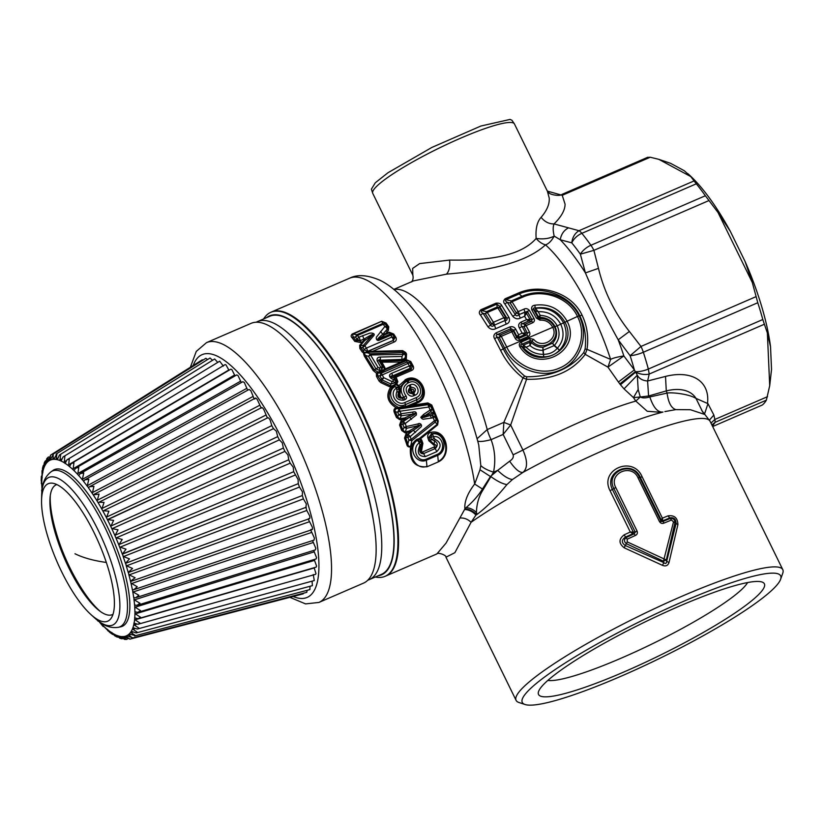 <?xml version="1.0" encoding="UTF-8"?>
<svg xmlns="http://www.w3.org/2000/svg" width="824" height="824" viewBox="0 0 824 824"><rect width="100%" height="100%" fill="white"/><g stroke="black" fill="none" stroke-linecap="round" stroke-linejoin="round"><path stroke-width="1.24" d="M535.044 310.689L533.561 309.556C532.953 308.238 533.53 307.743 535.281 308.083L538.185 311.699L535.044 310.689L538.391 316.776L539.741 317.467L538.566 316.684L540.235 315.417L539.771 317.364C546.673 317.508 551.75 320.567 555.016 326.562L557.209 325.83C553.553 319.187 547.898 315.716 540.235 315.417L538.185 311.699C548.238 311.297 555.778 315.489 560.784 324.285C564.656 333.226 563.513 341.188 557.385 348.192L556.972 348.624C553.604 352.373 549.237 354.269 543.84 354.31L543.212 354.32C536.62 354.372 530.914 352.002 526.093 347.213L523.044 347.172L521.52 346.255L520.078 347.151C538.329 375.002 583.001 350.046 566.964 321C559.681 308.629 548.959 303.376 534.807 305.22L535.281 308.083C548.217 306.126 558.085 310.792 564.883 322.06C579.612 348.892 538.402 371.902 521.52 346.255C520.438 345.04 520.593 344.36 521.983 344.216L530.347 340.6L531.954 340.971L531.387 342.65L529.822 342.341L529.935 345.544L531.387 342.65C534.663 345.781 538.515 347.337 542.923 347.316L543.758 356.802C535.497 356.792 528.596 353.578 523.044 347.172L523.477 345.081L523.065 347.172M534.704 310.401L535.59 308.289C548.042 307.105 557.364 311.966 563.564 322.864L557.209 325.83C560.371 333.123 559.444 339.622 554.428 345.328L559.506 350.169L554.078 345.678L552.708 343.083L543.181 347.295M552.523 343.248L554.078 345.678L542.861 350.334L543.758 356.802M542.923 347.316L542.861 350.334C538.021 350.396 533.705 348.799 529.935 345.544L526.093 347.213L523.477 345.081L529.822 342.351L531.377 342.66M538.566 316.684L538.103 317.704L539.473 318.62C546.013 318.157 550.957 320.824 554.294 326.644L555.016 326.562C557.694 332.721 556.921 338.231 552.708 343.083M539.741 317.467L539.967 320.165C545.601 319.846 549.835 322.194 552.646 327.19C559.105 338.757 542.171 349.633 533.664 339.364L531.954 340.971C541.965 352.971 561.844 340.23 554.294 326.644L506.75 347.048C515.639 366.35 540.513 376.599 559.156 368.194C578.541 360.685 587.471 335.615 577.47 316.457L563.564 322.864C567.942 332.937 566.675 341.939 559.784 349.87M534.807 305.22C532.129 305.601 531.14 307.177 531.83 309.927L533.561 309.556L538.103 317.704L536.403 318.136L539.967 320.165M559.506 350.169C555.531 354.444 550.422 356.658 544.19 356.802M531.83 309.927L536.403 318.136M529.822 342.341L530.347 340.6L529.636 338.448L533.664 339.364M520.078 347.151C518.729 344.947 519.12 343.248 521.273 342.063A2.781 0.855 66.6 0 1 521.983 344.216L523.477 345.081M522.663 297.155L512.034 301.749L518.203 311.616A2.781 0.855 66.6 0 1 519.233 314.346L516.288 312.852L515.33 314.665L507.275 302.305L510.211 303.016L511.344 300.914L521.963 296.321A2.781 0.855 66.6 0 1 522.663 297.155C541.646 288.534 568.282 296.63 577.47 316.457L579.118 315.901C589.634 336.079 580.137 362.364 559.795 370.233C540.235 379.061 514.032 368.421 504.669 348.109L506.75 347.048L501.28 336.336L499.251 337.49L504.669 348.109L500.57 350.334C505.833 361.067 513.301 370.264 522.993 377.928L526.557 379.267C552.688 379.936 572.237 371.624 585.215 354.341L607.947 367.133L610.625 359.408L587.028 349.355L585.215 354.341L583.814 352.466C570.96 368.627 551.905 376.733 526.639 376.784L526.557 379.267L510.674 425.029L503.855 422.372L522.993 377.928L524.62 376.043C515.484 368.318 508.387 359.274 503.351 348.913L497.284 337.171L494.596 338.716L500.57 350.334M518.347 293.056A3.708 1.133 66.6 0 0 519.141 293.962C540.503 284.558 570.084 294.487 579.828 315.829L579.118 315.901C569.394 295.116 541.492 287.401 521.963 296.321L519.141 293.962L505.946 299.678C505.071 300.451 505.514 301.327 507.275 302.305L504.885 304.015L512.765 316.313L515.33 314.665C516.184 316.179 517.441 316.159 519.089 314.603L529.451 310.483C527.721 308.598 525.877 308.155 523.94 309.144L518.203 311.616A2.781 1.02 -30.9 0 0 516.288 312.852L510.211 303.016L512.034 301.749A2.781 0.855 66.6 0 0 511.344 300.914L505.946 299.678L505.153 298.762L518.347 293.056C540.431 283.25 571.578 292.572 582.032 315.098C587.1 325.562 588.769 336.985 587.028 349.355L585.091 349.026L583.814 352.466M529.451 310.483L533.921 318.414C534.92 320.176 534.529 321.607 532.768 322.72L526.093 325.604L529.451 332.062C530.337 334.029 529.853 335.533 527.988 336.542L519.759 340.106C517.74 340.765 516.195 340.147 515.134 338.252L511.797 331.794L501.28 336.336A2.781 0.855 66.6 0 0 500.261 334.956L499.251 337.49L497.284 337.171C495.78 335.976 495.832 335.09 497.418 334.513A3.708 1.133 66.6 0 1 496.161 332.834L509.716 326.974L510.973 328.642L510.777 330.403A2.781 0.855 66.6 0 1 511.797 331.794A2.781 0.67 152.1 0 1 513.486 331.33L510.777 330.403L500.261 334.956L497.418 334.513L510.973 328.642L513.61 330.105L513.486 331.33L516.803 337.737L515.134 338.252M512.765 316.313C515.185 318.867 517.719 319.454 520.366 318.095L524.63 316.251L524.96 311.863L523.94 309.144M524.703 312.893L526.587 313.511L529.904 319.269L529.214 320.917L529.42 319.382L526.587 319.671L528.915 320.886L522.241 323.77A3.708 1.133 66.6 0 1 520.974 322.102L526.587 319.671L524.63 316.251L527.504 311.699L531.913 319.588L531.748 321.329L525.073 324.213L522.241 323.77C520.644 324.357 520.593 325.243 522.097 326.428L525.516 332.906L527.391 333.164L524.074 326.757L526.093 325.604A2.781 0.855 66.6 0 0 525.073 324.213L524.074 326.757L522.097 326.428L519.408 327.983L522.159 333.184L518.595 334.719L518.832 337.212L517.05 336.532L518.595 334.719L515.875 329.507L513.61 330.105L516.988 336.604L516.803 337.737L518.636 338.499L519.759 340.106M529.451 332.062L527.391 333.164L526.855 334.935A2.781 0.855 66.6 0 1 527.988 336.542M529.214 320.917L531.748 321.329A2.781 0.855 66.6 0 1 532.768 322.72M529.42 319.382L531.913 319.588L533.921 318.414M520.366 318.095A3.708 1.133 66.6 0 1 519.089 314.603L524.826 312.121L526.773 313.079M524.62 376.043L526.639 376.784M582.032 315.098L579.828 315.829C584.741 325.913 586.492 336.985 585.091 349.026M517.05 336.532L518.821 337.274L518.636 338.499L526.855 334.935L524.764 334.647L525.516 332.906L524.867 334.657M504.885 304.015C503.207 302.336 503.289 300.585 505.153 298.762M623.84 355.937L607.947 367.133L618.402 381.996L634.387 369.914L637.302 375.147L638.178 389.546L640.279 396.983L648.581 396.004L666.286 390.916A45.711 27.254 -37.2 0 1 696.002 398.394L707.96 403.657L704.489 414.142M547.332 191.096L562.236 195.309L565.079 204.177C565.037 210.12 561.371 216.702 554.068 223.922C552.852 226.744 552.894 230.802 554.202 236.107C551.544 240.907 548.64 243.822 545.498 244.852C522.581 266.028 477.312 271.477 446.474 274.155C449.173 271.158 450.213 266.471 449.595 260.085C477.92 260.435 518.368 259.066 536.146 238.435C543.109 239.444 549.134 238.672 554.202 236.107L560.248 239.753L571.763 242.843A129.935 39.758 -113.4 0 1 580.364 254.173L593.898 250.342A13.926 4.264 66.6 0 0 590.921 245.264A13.926 7.581 144.6 0 0 580.364 254.173L585.421 272.919L598.471 268.356C604.044 291.438 614.344 312.481 629.381 331.464L618.196 339.807A122.972 37.626 66.6 0 1 623.85 355.937C617.166 356.998 612.757 358.162 610.625 359.408A116.009 35.504 66.6 0 0 545.498 244.852A13.926 8.611 48.9 0 1 536.146 238.435C535.456 228.763 537.104 221.728 541.1 217.33C544.736 221.831 549.062 224.025 554.068 223.922L578.994 230.71A13.926 4.264 66.6 0 1 581.857 233.326A13.926 8.982 140.8 0 0 571.763 242.843C572.464 237.291 574.874 233.254 578.994 230.71L694.096 180.919L690.739 176.563L658.809 159.331L650.239 157.23L647.489 157.446M623.85 355.937L634.387 369.914A129.935 39.758 -113.4 0 0 630.113 355.711L640.979 346.441A13.926 4.264 66.6 0 1 643.338 352.25A13.926 3.945 162.1 0 1 630.113 355.711L618.196 339.807C605.794 317.467 594.876 295.167 585.421 272.919A122.972 37.626 66.6 0 0 560.248 239.753C561.154 234.418 563.729 230.555 567.952 228.166M618.402 381.996L619.803 383.891L635.345 371.676A13.926 5.634 164.8 0 0 648.344 369.049L649.219 374.055A13.926 8.971 -165.9 0 1 635.685 372.108L620.462 384.757L624.026 388.877L637.302 375.147C639.166 378.649 642.607 380.595 647.602 380.997L648.581 396.004M619.803 383.891L620.462 384.757M624.026 388.877L633.45 397.601L638.178 389.546M752.281 282.436L745.071 261.466A125.3 38.337 -113.4 0 1 770.522 346.719L767.36 332.978L762.797 319.527A136.897 41.89 -113.4 0 0 757.781 302.727L752.281 282.436L718.013 212.489L705.375 195.752A136.897 41.89 -113.4 0 0 696.311 183.814L694.096 180.919M770.522 346.719L771.532 369.42L769.709 385.694L766.382 400.145A136.897 41.89 66.6 0 1 762.334 405.006L712.667 426.544L762.334 405.006M627.219 541.883L626.425 543.686C623.923 541.687 623.85 539.627 626.209 537.505L634.284 533.808L635.325 535.487C637.21 534.642 637.797 533.19 637.106 531.12L635.232 532.098L613.88 488.508C604.816 471.884 632.286 460.008 639.506 477.426L638.054 477.889L659.406 521.479C660.621 523.322 662.115 523.868 663.897 523.127L671.478 520.037L673.517 521.86L663.454 561.196L666.328 559.959L627.219 541.883L627.188 539.195L635.325 535.487M633.44 531.954L632.935 533.694L634.284 533.808L635.232 532.098L630.298 532.026L624.211 534.807L625.509 537.063C621.409 539.823 621.317 542.635 625.231 545.498L626.425 543.686L663.454 561.196L663.804 562.596L625.231 545.498L624.273 547.847L662.486 565.346L663.804 562.596C665.462 564.069 666.42 563.657 666.668 561.35L666.328 559.959L674.949 522.694L673.517 521.86M659.406 521.479L662.661 521.53L670.211 518.471L669.727 517.936L662.856 520.758L661.116 519.985L660.858 521.015L639.506 477.426L640.31 477.333C632.43 458.865 603.302 471.462 612.386 489.415L615.755 487.54C608.122 473.192 631.75 462.975 638.054 477.889M661.116 519.985L662.764 520.531L663.897 523.127M690.739 176.563L684.311 170.743L676.37 166.438L670.551 163.317L658.809 159.331M745.071 261.466L730.311 231.328L718.013 212.489M730.311 231.328A125.3 38.337 -113.4 0 0 689.019 174.688L687.855 173.648M412.196 391.802L411.052 388.979C413.957 389.196 414.554 390.442 412.855 392.718L412.196 391.802L411.269 392.203L410.465 390.514L410.877 387.187C415.708 387.61 416.656 389.649 413.7 393.306L411.918 393.13C408.992 392.852 408.385 391.606 410.115 389.392L409.94 387.599L410.877 387.187A2.781 0.855 66.6 0 0 410.146 384.87C416.45 381.759 421.641 392.739 415.049 395.232A2.781 0.855 66.6 0 0 413.7 393.306L412.773 393.718C408.055 393.367 407.108 391.328 409.94 387.599A2.781 0.855 66.6 0 0 409.209 385.272L410.146 384.87M497.851 307.939L503.886 317.745L493.411 322.277L487.303 312.502L497.851 307.939L499.643 307.682L505.658 317.415L506.76 318.105C507.46 319.712 506.842 320.526 504.916 320.557L505.658 317.415L503.886 317.745A2.781 0.855 -113.4 0 1 504.916 320.557L506.204 324.141C509.129 323.08 510.108 320.917 509.129 317.673L501.919 305.869C501.054 303.747 499.087 302.851 496.027 303.17L496.882 304.138L497.119 307.074A2.781 0.855 66.6 0 1 497.851 307.939M509.129 317.673L506.76 318.105L499.519 306.188L499.643 307.682L497.119 307.074L486.572 311.637A2.781 0.855 66.6 0 1 487.303 312.502A2.781 1.277 -33.2 0 0 485.418 313.831L486.572 311.637L481.803 310.669A3.708 1.133 66.6 0 1 480.948 309.7L496.027 303.17M501.919 305.869L499.519 306.188L496.882 304.138L481.803 310.669C480.845 311.451 481.247 312.337 483.019 313.326L485.418 313.831L491.423 323.575L494.441 325.078L495.729 328.673L506.204 324.141M747.615 582.547A113.691 16.521 -26.1 0 1 721.567 604.888A113.691 16.521 -26.1 0 1 622.676 657.511A113.691 16.521 -26.1 0 1 547.816 680.428M633.45 397.601L635.809 401.072L640.279 396.983L633.45 397.601M650.239 157.23L562.236 195.309L562.009 194.423M514.444 123.95L511.941 120.294L510.087 119.408L480.876 126.031L431.889 147.424L387.97 172.741L375.322 182.753L371.397 189.149L372.747 193.362A78.888 11.464 153.9 0 1 432.013 151.626A78.888 11.464 153.9 0 1 512.291 122.642A78.888 11.464 153.9 0 1 514.444 123.95L547.394 191.22L549.217 198.007C549.67 204.064 546.971 210.501 541.1 217.33M764.322 324.254L649.219 374.055L647.602 380.997L665.504 376.424L666.286 390.916A60.327 28.037 -111.7 0 1 667.09 393.089C671.066 392.203 688.267 393.707 696.002 398.394L702.656 411.918M627.188 539.195L625.509 537.063L632.935 533.694L630.298 532.026L610.028 490.651C599.027 469.67 633.007 454.972 642.112 476.777L640.31 477.333L661.136 519.841L662.383 518.152L668.017 515.855L669.727 517.936C673.847 517.142 675.968 518.996 676.092 523.498L674.949 522.694C674.897 519.625 673.321 518.224 670.211 518.471L671.478 520.037M518.821 337.274L524.764 334.647L522.159 333.184L525.331 332.947M480.948 309.7C478.96 311.554 478.816 313.367 480.526 315.128L483.019 313.326L490.63 325.089L493.411 322.277A2.781 0.855 -113.4 0 1 494.452 325.089L504.916 320.546M480.526 315.128L487.973 326.819L490.63 325.089C491.506 326.613 492.773 326.613 494.441 325.089M513.136 454.817C513.836 457.104 512.672 459.236 509.634 461.203C515.134 469.113 519.573 472.852 522.952 472.399C527.721 468.259 527.71 460.812 522.931 450.048L513.136 454.817L503.145 434.423L503.855 422.372L487.242 429.562L477.075 438.728M477.673 440.902A18.561 3.481 161.9 0 0 491.083 439.645L503.145 434.423L510.674 425.029L522.931 450.048A116.009 16.861 -26.1 0 1 635.809 401.072L647.221 411.258L661.662 412.391M568.117 665.184A125.763 18.272 153.9 0 0 538.577 691.46A125.763 18.272 153.9 0 0 606.351 679.285A125.763 18.272 153.9 0 0 734.812 613.107A125.763 18.272 153.9 0 0 761.994 582.012A125.763 18.272 153.9 0 0 680.84 605.527A125.763 18.272 153.9 0 0 568.117 665.184M497.686 470.38L491.506 475.572L493.535 472.173L497.686 470.38C503.557 476.045 508.49 479.084 512.476 479.506L522.952 472.399A134.065 19.477 -26.1 0 1 655.399 414.132L662.99 412.052C657.737 412.577 653.35 407.54 649.827 396.941C645.625 398.167 642.483 398.198 640.403 397.034M649.827 396.941L667.09 393.089C668.377 402.699 671.313 408.21 675.876 409.61L690.358 409.713L704.891 414.503L701.708 410.373M405.923 407.458L405.408 404.636L416.759 399.722L416.151 397.632L404.79 402.545A2.781 0.855 66.6 0 1 405.408 404.636C395.036 409.981 384.654 392.615 394.871 386.6L398.177 387.568L398.27 386.219L406.077 379.298C420.652 372.057 432.487 397.096 417.274 402.967L411.846 405.315L407.767 405.954L408.045 406.86L407.2 407.169L406.871 406.181L399.001 407.355L399.063 408.364L397.065 408.034L397.353 408.622L428.274 404.079L427.986 404.666L430.499 406.273L433.136 410.651L430.931 405.377L431.745 404.996L433.939 410.249L433.136 410.651L437.441 421.435L438.224 420.992L437.616 424.927L437.441 421.435L434.794 416.851L432.064 415.152L430.283 415.564L431.416 418.087L433.208 417.686L434.403 420.776L411.176 439.367L410.187 436.638L420.631 427.265C423.042 425.431 419.962 422.413 418.087 423.907L406.345 426.554L405.171 423.588L416.326 415.018C416.789 412.288 415.626 411.3 412.824 412.062L401.092 413.751L400.001 411.228L428.871 407.035L430.128 410.043L423.608 414.431L420.807 417.263C421.754 418.932 422.969 419.529 424.453 419.045L431.416 418.087M401.134 397.559L401.175 397.57C399.249 397.59 398.517 396.674 398.981 394.82L399.98 394.624L400.299 388.979L399.31 389.093L399.104 394.428L398.456 392.863C397.106 396.632 398.404 398.414 402.349 398.219L403.698 400.145C396.962 400.361 394.737 397.322 397.024 391.05L396.437 388.104C388.516 392.811 396.488 406.665 404.79 402.545M405.933 395.798L403.77 397.611A2.781 0.855 66.6 0 1 405.12 399.527C406.747 398.692 407.025 397.456 405.933 395.798C402.287 390.483 402.998 386.199 408.065 382.933L408.992 382.532C418.201 377.979 425.771 393.965 416.151 397.632M411.269 392.203L414.112 395.644C407.88 398.692 402.668 387.713 409.209 385.272M378.113 367.545L379.195 367.906A2.781 0.855 -113.4 0 1 380.173 370.697L380.235 371.315L377.948 372.067L374.22 369.791L375.991 368.894L368.534 356.38L370.563 354.969L378.113 367.545L375.991 368.894L380.173 370.697L381.79 369.997L382.336 370.409L380.235 371.315L380.698 372.263L382.799 371.346L382.336 370.409L384.303 369.409L384.036 367.885L382.635 366.845L381.79 369.997A2.781 0.855 -113.4 0 0 380.812 367.205L377.207 360.974C376.63 358.389 377.66 357.08 380.286 357.049L402.009 356.452L401.793 360.562L381.347 361.067L380.75 362.189L379.05 360.665L377.207 360.974M380.286 357.049L380.369 360.17C378.896 359.449 378.453 359.614 379.05 360.665L382.635 366.845A2.781 0.896 150.4 0 0 380.812 367.205L379.195 367.906M449.595 260.085L419.653 263.587L412.669 268.408L412.834 275.185L372.747 193.362M710.978 423.093L714.861 419.457L715.191 422.29L712.441 426.08M677.905 524.641L669.006 562.524L666.668 561.35L676.092 523.498L677.905 524.641C677.709 517.936 674.413 515.01 668.017 515.855M632.626 533.571L633.213 531.923L612.386 489.415A3.708 0.536 -26.1 0 1 610.028 490.651M662.764 520.531L662.383 518.152L642.112 476.777M519.408 327.983C518.028 325.604 518.553 323.636 520.974 322.102M515.875 329.507C514.65 327.066 512.59 326.222 509.716 326.974M494.596 338.716C493.216 336.336 493.741 334.379 496.161 332.834M487.973 326.819C490.424 329.425 493.01 330.043 495.729 328.673M556.118 668.923A143.86 20.899 -26.1 0 1 703.078 593.229A143.86 20.899 -26.1 0 1 780.606 579.303A143.86 20.899 -26.1 0 1 746.812 609.369A143.86 20.899 -26.1 0 1 617.866 677.596A143.86 20.899 -26.1 0 1 525.032 704.499A143.86 20.899 -26.1 0 1 556.118 668.923M664.865 411.578L675.876 409.61M709.454 420.075L713.852 415.028L707.96 403.657M490.589 476.375L491.506 475.572L490.877 476.591C497.099 481.154 502.434 483.822 506.894 484.605L512.476 479.506M394.933 376.393L396.2 377.32L395.87 378.051L394.974 377.639L394.83 376.28L394.902 377.619L391.997 377.073L391.369 378.566C388.732 376.383 388.877 374.601 391.791 373.241L392.667 375.868L410.074 368.338L410.98 365.279L412.35 366.371L409.837 361.705L410.98 365.279L391.791 373.241M391.369 378.566L393.81 379.709L394.438 378.195L395.87 378.051L396.89 381.018L395.705 381.141L394.438 378.195L391.997 377.073C390.236 376.331 390.452 375.929 392.667 375.868L394.83 376.28L411.166 369.204L412.35 366.371L413.246 366.155L410.743 361.509L409.837 361.705L406.459 359.758L410.743 361.509M395.695 384.077L396.159 384.746L396.045 384.066L394.562 384.612L394.871 386.6A2.781 0.917 56.2 0 1 396.437 388.104L398.177 387.568L398.929 389.093L397.189 389.649M400.299 397.147L399.362 395.159L400.299 397.147M401.453 397.467L404.1 397.487C399.424 390.803 400.34 385.395 406.829 381.255L408.065 382.933M399.98 394.624L398.981 394.82L399.908 394.933L401.164 397.456M433.939 410.249L432.466 413.246L424.36 416.048L423.608 414.431M424.36 416.048L430.89 411.691L430.128 410.043L431.745 409.26L430.89 411.691L432.466 413.246C433.887 413.566 433.795 414.112 432.188 414.894L424.206 417.304C421.043 417.933 421.085 417.521 424.36 416.048M432.064 415.152L434.794 416.851L433.208 417.686L432.064 415.152M412.165 444.136L414.894 440.953L415.626 441.705L412.978 444.723L412.165 444.136L410.424 446.124C408.889 446.773 408.045 446.031 407.88 443.909L406.716 444.27L404.543 438.09L405.707 437.699L407.19 434.547L408.034 434.433A2.781 0.711 51.6 0 1 410.187 436.638L405.707 437.699L407.88 443.909L408.858 440.129L411.887 440.624L411.176 439.367L408.858 440.129L407.87 437.431L408.034 434.433L413.329 430.241L415.471 432.425M404.543 438.09L406.129 433.486L407.19 434.547L410.527 431.889L409.322 432.095L408.889 431.076L404.893 431.951L402.864 430.046L404.028 427.429L406.345 426.554L406.51 428.336L404.965 432.796L401.7 430.468L399.578 425.05L405.171 423.588A2.781 0.803 56.3 0 0 403.286 421.486L402.843 424.484L404.028 427.429L406.51 428.336L418.242 425.658L409.775 430.622L410.527 431.889L413.329 430.241C415.502 429.026 424.206 423.124 418.242 425.658L418.087 423.907M401.7 430.468L402.864 430.046L400.742 424.597L402.071 421.558L403.286 421.486L409.61 417.263L411.485 419.334M399.578 425.05L401.144 420.549L402.071 421.558L405.748 419.086L405.12 417.758L412.906 414.07L401.185 415.821L399.743 419.663L405.748 419.086L409.61 417.263C412.422 416.13 419.437 411.547 412.906 414.07L412.824 412.062M392.193 381.646L391.07 384.046L382.635 380.183L381.574 378.988A2.781 0.7 -28.2 0 1 383.747 377.701L382.099 374.652A2.781 0.855 -113.4 0 0 381.018 373.262L379.936 375.96L377.557 375.672L381.368 381.388L383.747 377.701L392.193 381.646L393.81 379.709A2.781 1.04 -155.7 0 1 395.705 381.141L394.974 382.769L393.089 381.358M376.486 376.331L377.557 375.672L377.948 372.067L378.113 373.014L376.383 373.148L376.486 376.331L379.04 381.007L381.574 378.988L379.936 375.96L407.973 363.456A2.781 0.855 -113.4 0 0 406.891 362.076L409.775 363.044A2.781 0.762 151.4 0 0 407.973 363.456L409.188 365.712A2.781 0.855 -113.4 0 1 410.074 368.338L411.598 370.481C413.452 369.626 414.009 368.184 413.246 366.155M359.861 348.49L362.313 352.116L363.384 351.292L360.912 347.646L359.861 348.49L359.666 345.349L360.397 345.565L360.912 347.646L362.756 347.522L364.239 349.767A2.781 1.308 -33.5 0 1 366.381 348.109A2.781 0.855 -113.4 0 1 367.597 351.477L364.239 349.767L363.384 351.292L364.744 352.919L367.041 352.703L370.357 353.784L368.534 356.38L365.3 355.298L364.301 356.019L363.436 353.156L366.855 351.693L367.041 352.703L368.235 352.497L367.926 351.467L402.596 350.622L404.728 352.631L404.893 354.351L406.531 353.99L406.253 359.841L401.195 362.035L380.75 362.189M384.952 367.71L381.43 361.324L380.832 362.272L385.344 368.894L401.195 362.035M369.997 351.539L370.223 352.157L402.709 351.271L402.668 354.001A2.781 0.958 150 0 1 404.502 353.671L402.39 352.631L370.357 353.784L370.563 354.969L404.893 354.351C406.077 357.101 405.12 358.801 402.04 359.439L380.369 360.17L381.43 361.324M403.06 354.691L402.009 356.452M446.474 274.155L413.555 280.871L393.8 289.409M711.874 424.916L715.191 422.29L766.382 400.145M669.006 562.524C667.914 565.655 665.74 566.593 662.486 565.346M624.211 534.807C618.608 539.154 618.628 543.5 624.273 547.847M525.032 704.499L518.935 702.491A148.495 21.578 -26.1 0 1 516.092 700.349A148.495 21.578 -26.1 0 1 551.019 665.761A148.495 21.578 -26.1 0 1 693.54 591.354A148.495 21.578 -26.1 0 1 782.8 569.693A148.495 21.578 -26.1 0 1 782.749 573.246L780.606 579.303M490.816 476.746L483.245 489.559L474.665 484.028L480.001 469.752L490.455 476.529L482.452 489.034C478.291 495.688 472.832 501.888 466.075 507.636C469.989 507.893 473.44 509.51 476.427 512.487L477.086 514.392C486.86 507.028 496.79 497.099 506.894 484.605M466.075 507.636L464.88 508.944C469.134 509.129 472.883 510.88 476.118 514.207L476.427 512.487C476.684 503.701 478.95 496.058 483.245 489.559M384.386 369.399L384.993 369.945L385.344 368.894L384.386 369.399L385.045 369.894L406.974 360.407L406.891 362.076L381.018 373.262L378.412 372.973L378.226 371.984M397.024 391.05L398.456 392.863L399.31 389.093L398.27 386.219L396.159 384.746L392.348 386.94C386.6 395.541 388.65 402.349 398.486 407.365L397.096 407.571M394.562 384.612L392.059 385.993L390.164 385.56L391.07 384.046L394.974 382.769L396.045 384.818M400.299 388.979L399.794 387.311L398.837 387.352L399.794 387.311M398.837 387.332L399.022 386.013L399.794 387.301L406.675 380.101C419.962 373.499 430.911 396.488 416.985 401.968L416.759 399.722C428.964 395.283 419.54 375.002 407.767 380.853A2.781 0.855 66.6 0 1 408.992 382.532M404.986 419.179L404.543 417.995L399.712 418.674L397.632 416.985L398.775 414.74L401.092 413.751L401.185 415.821L398.775 414.74L397.683 412.237L399.146 409.003L427.986 404.666L428.871 407.035L430.931 405.377L428.274 404.079L427.841 402.936L411.846 405.315L408.045 406.86M435.978 419.921L434.403 420.776A2.781 0.731 -128.4 0 1 435.175 422.156L435.978 419.921M414.894 440.953L416.697 439.45L417.212 440.366A2.781 0.711 55.2 0 1 419.272 442.797L419.89 444.599L422.094 443.889L420.971 440.706L420.848 441.767L417.315 440.294L419.498 439.316L419.364 438.471L416.697 439.45M411.619 445.938L410.64 446.526L411.125 445.547L411.619 445.938L412.978 444.723C407.489 454.426 415.811 470.556 426.956 466.333L426.348 460.214L437.699 455.312L437.493 454.292L426.132 459.205A2.781 0.855 66.6 0 1 426.348 460.214C417.428 464.53 407.818 450.821 415.626 441.705L417.212 440.366L416.573 439.532M406.716 444.27C407.108 446.392 408.374 447.247 410.507 446.855L411.887 440.624L435.175 422.156L437.245 424.278L419.364 438.471M426.132 459.205C417.294 462.985 411.372 448.287 419.272 442.797A2.781 0.628 160.7 0 0 420.848 441.767L421.476 443.549L420.549 447.061L419.632 445.969L419.89 444.599M437.493 454.292C446.454 450.357 442.663 434.763 433.342 436.71L434.959 439.336C441.159 442.344 441.736 446.454 436.699 451.686L425.339 456.599C418.664 456.445 416.759 452.901 419.632 445.969M433.96 438.512L430.128 440.418L429.057 437.204L430.777 437.472L432.167 433.846A2.781 0.958 78.4 0 1 433.342 436.71L430.777 437.472L431.395 439.254L434.578 440.995L434.021 444.27C435.896 444.548 436.545 445.733 435.968 447.813C438.1 444.96 437.637 442.694 434.578 440.995L434.959 439.336M437.699 455.312C448.04 451.511 445.228 431.889 432.167 433.846L431.508 433.774C444.929 429.664 452.201 454.539 438.306 461.419L437.699 455.312M398.476 408.323L399.001 407.355M391.966 386.075L390.669 387.126L392.348 386.94L392.059 385.993L392.43 386.899M378.113 373.014L380.698 372.263M366.855 351.693L393.244 340.384L394.047 336.872L392.667 334.091L389.659 332.659L389.948 334.266L379.009 339.004L379.885 339.921L390.823 335.183A2.781 0.855 -113.4 0 0 389.948 334.266L392.852 335.059A2.781 1.349 146.5 0 0 390.823 335.183L392.018 337.016L366.381 348.109L364.877 345.853L373.488 335.934C376.28 333.071 370.254 332.494 368.699 333.535L358.831 337.201L357.523 335.43A2.781 0.855 66.6 0 0 356.792 334.709L355.505 337.129L353.074 336.882L355.834 340.528L359.954 340.755L363.93 339.055L362.57 335.584M362.756 347.522L363.374 345.349A2.781 1.36 41.5 0 1 364.877 345.853L362.756 347.522M359.666 345.349L363.065 341.414L364.424 340.848L360.397 345.565L363.374 345.349L372.077 335.502L365.423 340.075L364.527 338.798L364.023 339.539L364.527 338.798C366.567 337.531 375.332 332.237 372.077 335.502L373.488 335.934M364.867 340.487L364.023 339.539L363.683 340.209L364.424 340.848L365.423 340.075M388.774 326.829L388.289 330.64L387.156 329.27L387.743 326.86L385.024 323.059L382.027 321.576L382.542 323.564A2.781 0.855 -113.4 0 1 383.273 324.285A2.781 1.586 144 0 1 385.333 324.223L385.024 323.059L386.054 323.039L388.774 326.829L386.909 326.417L385.333 324.223L382.542 323.564L356.792 334.709L352.26 333.998C350.859 335.306 350.797 336.563 352.075 337.737L354.814 341.394L360.49 342.506L359.954 340.755L356.792 338.901L355.505 337.129L357.523 335.43L383.273 324.285L384.859 326.489L377.073 336.326C375.301 337.593 376.568 342.001 379.885 339.921M388.289 330.64L387.146 329.281L382.748 334.245L383.881 335.347L379.009 339.004C374.899 340.94 381.265 335.471 382.748 334.245L380.503 331.464M367.875 352.569L367.566 351.539L393.347 340.466L394.984 337.613L392.667 334.091L393.687 334.029L389.247 332.237L389.659 332.659L384.767 334.771L387.146 331.928L386.023 330.558L382.872 334.153L384.767 334.771L383.881 335.347M393.975 289.554A116.009 35.504 66.6 0 1 405.81 291.748A116.009 35.504 66.6 0 1 487.242 429.562A18.561 5.675 -113.4 0 0 491.083 439.645C494.936 449.956 495.76 460.791 493.535 472.173C487.478 470.226 483.224 468.022 480.794 465.55L478.754 445.001C461.183 377.32 417.541 298.339 380.06 280.304C367.586 274.917 357.41 274.227 349.531 278.234A143.86 44.022 66.6 0 1 366.67 280.15A143.86 44.022 66.6 0 1 474.665 484.028C467.538 493.349 464.273 501.651 464.88 508.944L446.062 543.078L436.916 553.913C437.4 552.07 446.639 555.057 445.959 557.199L454.889 552.677L471.081 522.313L475.953 515.062C472.739 511.601 468.949 509.726 464.592 509.459M480.001 469.752L480.794 465.55M477.086 514.392L475.953 515.062L476.118 514.207M394.902 377.619L411.598 370.481M396.334 384.509L396.818 383.984L395.695 383.727L396.89 381.018L397.838 381.708L396.2 377.32M399.146 386.013L396.818 383.984L397.838 381.708M389.587 386.734L380.791 382.614L381.368 381.388L390.164 385.56L389.587 386.734L390.669 387.126C385.591 395.345 387.404 402.225 396.107 407.746C394.13 408.58 393.501 410.074 394.222 412.247L395.376 411.732C394.624 409.858 395.283 408.828 397.353 408.622L399.146 409.003L400.001 411.228L397.683 412.237L395.376 411.732L397.632 416.985L396.468 417.469L399.743 419.663M434.166 410.898L435.937 415.162L434.907 416.594M419.498 439.316L420.971 440.706L421.764 440.181L420.652 438.646L419.498 439.316M437.616 424.927L420.652 438.646L419.838 438.43L419.89 439.048M420.549 447.061L421.208 449.822C420.034 451.408 420.405 452.716 422.29 453.725C419.694 452.932 419.107 450.707 420.549 447.061M421.764 440.181L422.877 443.363L422.094 443.889L421.208 449.822L422.29 453.725L423.567 453.602L425.339 456.599M433.805 445.053L428.851 440.778L430.128 440.418L434.021 444.27L434.495 446.835L435.968 447.813L434.918 448.689A2.781 0.855 66.6 0 1 436.699 451.686M428.851 440.778L427.78 437.585L429.057 437.204L431.508 433.774L430.88 432.394C446.248 428.243 452.973 455.044 438.399 461.852L427.038 466.765C414.719 467.558 409.209 460.925 410.507 446.855L410.785 446.629M409.775 430.622L407.777 432.167L409.322 432.095M401.144 420.549L405.12 417.758M377.392 372.427L376.383 373.148L373.159 370.481L374.22 369.791L365.3 355.298L364.146 352.96L364.744 352.919M362.313 352.116L364.146 352.96M360.49 342.506L363.065 341.414L363.683 340.209M360.84 342.372L360.181 340.673A2.781 0.855 66.6 0 0 358.831 337.201L354.814 341.394M386.054 323.039L381.687 321.257L352.59 334.307L353.074 336.882L352.075 337.737M387.156 329.27L386.909 326.417L384.859 326.489A2.781 1.442 -138.4 0 1 387.146 329.281L387.156 329.27M384.046 334.122L389.247 332.237M395.994 337.552C396.746 339.746 396.066 341.27 393.934 342.125L393.244 340.384A2.781 0.855 -113.4 0 0 392.018 337.016L395.994 337.552L393.687 334.029M368.235 352.497L372.17 351.539L393.934 342.125M401.782 361.911L401.793 360.562C405.593 359.82 406.86 357.688 405.604 354.155L404.728 352.631L405.655 352.476L402.596 350.622M782.8 569.693L710.082 421.26A148.495 21.578 -26.1 0 0 620.832 442.921A148.495 21.578 -26.1 0 0 478.301 517.328A148.495 21.578 -26.1 0 0 471.081 522.313C467.805 519.11 464.097 517.688 459.967 518.049M431.745 404.996L427.841 402.936M438.224 420.992L435.937 415.162M422.877 443.363L421.651 450.316M434.495 446.835L422.135 452.18M427.78 437.585C427.46 434.732 428.49 433.012 430.88 432.394M404.965 432.796L407.777 432.167L406.129 433.486M394.222 412.247L396.468 417.469M379.04 381.007L380.791 382.614M364.301 356.019L373.159 370.481M388.269 330.661L387.146 331.928M406.531 353.99L405.655 352.476M266.523 317.683A141.069 43.167 66.6 0 1 286.34 317.755A141.069 43.167 66.6 0 1 376.166 456.084A141.069 43.167 66.6 0 1 378.175 575.78M381.667 473.141A140.605 43.023 66.6 0 1 381.388 574.39L369.224 579.653A140.605 43.023 66.6 0 0 369.502 478.404A140.605 43.023 66.6 0 0 257.562 321.556L269.726 316.292A140.605 43.023 66.6 0 1 381.667 473.141M263.628 318.929A143.84 44.012 66.6 0 1 270.21 312.584A143.84 44.012 66.6 0 1 287.988 314.202A143.84 44.012 66.6 0 1 378.02 450.955A143.84 44.012 66.6 0 1 384.417 576.584A143.84 44.012 66.6 0 1 375.291 577.027M251.114 323.338A141.532 43.311 66.6 0 1 363.796 481.216A141.532 43.311 66.6 0 1 363.508 583.135L318.909 602.437A141.532 43.311 66.6 0 0 319.197 500.508A141.532 43.311 66.6 0 0 206.515 342.63L251.114 323.338M203.147 360.016L202.251 359.81L50.655 455.064L48.08 461.461L47.555 461.934L47.205 461.296L48.142 457.299L46.783 458.628L45.433 464.643L45.021 461.358L45.608 460.74M207.7 359.47L205.773 358.389M212.551 360.284L210.038 358.018L56.114 454.065L57.011 453.602L53.828 459.318L53.117 459.359L53.189 454.076L205.887 358.286M217.742 362.385L214.652 358.986L59.421 455.023L57.278 459.689L56.176 458.772L57.011 453.602M223.356 366.083L219.689 361.19L63.067 456.949L61.079 461.038L59.925 459.885L60.77 454.395L59.421 455.023M228.99 370.264L225.93 364.795L225.086 364.61L67.001 459.813L65.075 463.521M235.025 375.899L231.843 369.564L230.782 369.204L71.194 463.572L69.443 466.683M241.288 382.573L238.002 375.497L236.725 374.92L75.592 468.207L74.016 470.741M247.684 390.226L244.347 382.542L242.843 381.697L80.144 473.646L78.764 475.664M132.705 589.654L133.921 589.654L137.227 586.729L130.954 583.083A95.759 29.303 66.6 0 1 132.345 589.613L133.148 591.993L138.854 595.258L135.682 597.771L314.037 540.111L314.408 538.093L311.812 532.376C310.658 530.44 310.473 529.441 311.245 529.389C312.327 530.1 312.698 529.379 312.348 527.236L309.597 521.674C308.423 519.872 308.176 518.821 308.856 518.533C309.865 518.996 310.133 518.09 309.649 515.834L306.775 510.478L305.869 507.213L306.353 503.989L303.387 498.891L302.326 495.554L302.49 491.835L299.462 487.066L298.257 483.667L298.092 479.506L293.704 471.709L293.231 467.146L290.182 463.17L288.73 459.792L287.937 454.879L284.939 451.367L283.374 448.06L282.282 442.849L279.357 439.841L277.709 436.627L276.328 431.179L273.496 428.707L271.796 425.627L270.128 419.993C268.82 417.923 267.924 417.284 267.44 418.087L263.762 409.435C262.444 407.509 261.599 407.077 261.239 408.117L257.304 399.599C255.976 397.858 255.203 397.621 254.966 398.878C254.358 399.352 253.771 398.528 253.174 396.396L250.805 390.597L249.064 389.464L84.81 479.846L83.605 481.401L82.4 479.311L83.76 472.935L80.144 473.646M107.769 519.635L279.429 439.8L107.408 519.594L113.599 520.356L110.818 526.546L111.745 528.534L118.038 529.822L114.958 535.662L115.824 537.681L122.199 539.462L118.81 544.911L119.604 546.94L126.031 549.186L122.323 554.181L298.35 483.647L122.539 553.903M302.326 495.554L125.464 563.389L129.481 558.878L123.487 556.561L122.323 554.181A95.759 29.303 66.6 0 0 119.604 546.94M132.685 591.405A95.759 29.303 66.6 0 1 133.704 597.565L134.384 599.882L139.956 603.25L136.98 605.372L315.386 549.907L315.808 548.259L312.523 540.596M134.518 604.981L135.126 607.195L140.533 610.625L137.793 612.376L316.086 558.95L316.55 557.642L313.666 550.442M134.827 611.758L135.352 613.859L140.585 617.3L138.123 618.7L316.138 567.128L316.601 566.119L314.202 559.517M134.611 617.825L135.064 619.803L140.09 623.191L137.958 624.273L315.541 574.349L315.983 573.617L314.129 567.705M133.89 623.109L134.271 624.963L139.071 628.249L137.309 629.042L314.284 580.549L313.254 574.555M309.999 586.286L309.906 589.582L134.59 635.943L135.507 635.623L131.181 632.698L131.274 631.287A95.759 29.303 66.6 0 0 132.613 628.537L132.932 627.661L132.973 629.279L137.536 632.41L136.176 632.945L312.409 585.637L312.069 581.147M306.683 592.343L307.218 590.293M127.195 639.208L126.35 639.424L123.106 637.302L122.879 636.612L123.59 636.571A95.759 29.303 66.6 0 0 125.959 636.025L126.577 635.757L126.227 636.736L129.996 639.115L303.191 593.846L303.634 593.167M41.581 482.37L42.148 490.95M41.221 483.008L41.797 484.162L41.2 480.464L41.334 476.56L41.952 478.085L42.055 476.849L41.993 470.782L42.611 472.76L42.498 468.289L43.209 465.714L43.435 467.744L43.775 468.269L44.105 467.393L44.166 463.129L45.021 461.368M41.911 484.151L41.797 484.162A95.759 29.303 66.6 0 0 42.024 489.404M41.684 475.881L41.334 476.56M42.127 478.085L41.952 478.085A95.759 29.303 66.6 0 0 41.787 482.771M42.374 470.092L41.993 470.782M42.858 472.801L42.611 472.76A95.759 29.303 66.6 0 0 42.055 476.849M43.693 465.014L43.209 465.714M53.622 453.818L50.13 460.163A95.759 29.303 66.6 0 0 48.08 461.461L47.555 461.934A95.759 29.303 66.6 0 0 45.856 463.974L45.433 464.643A95.759 29.303 66.6 0 0 44.105 467.393L43.775 468.269A95.759 29.303 66.6 0 0 42.827 471.709M50.645 455.064L49.79 459.483L50.748 459.905A95.759 29.303 66.6 0 1 53.117 459.359L53.828 459.318A95.759 29.303 66.6 0 1 56.495 459.524L57.278 459.689A95.759 29.303 66.6 0 1 60.224 460.657L61.079 461.038A95.759 29.303 66.6 0 1 64.251 462.748L64.88 456.197L63.067 456.949M82.544 480.073A95.759 29.303 66.6 0 0 78.795 475.644L77.744 474.49A95.759 29.303 66.6 0 0 74.078 470.679L73.068 469.701A95.759 29.303 66.6 0 0 69.525 466.559L68.557 465.776A95.759 29.303 66.6 0 0 65.178 463.335L64.251 462.748M68.557 465.776L69.278 458.989L67.001 459.802M73.068 469.701L73.933 462.738L71.194 463.572M77.744 474.49L78.774 467.404L75.592 468.197M110.818 526.546A95.759 29.303 66.6 0 0 107.408 519.594L106.43 517.678A95.759 29.303 66.6 0 0 102.866 510.973L101.846 509.129A95.759 29.303 66.6 0 0 98.159 502.753L97.108 501.013A95.759 29.303 66.6 0 0 93.349 495.028L92.278 493.411A95.759 29.303 66.6 0 0 88.477 487.88L87.293 485.666L88.838 479.269L84.81 479.846M92.278 493.411L93.946 486.345L89.517 486.737L88.693 487.602M97.108 501.013L99.035 494.081L93.596 494.822L94.235 494.235L261.568 407.612M101.846 509.129L104.04 502.393L98.89 502.269L267.707 417.789M106.43 517.678L108.912 511.179L103.453 510.746L273.681 428.552M123.044 556.21A95.759 29.303 66.6 0 1 125.464 563.389L126.556 565.81L132.52 568.436L128.204 572.433L129.08 572.237L306.291 507.234M126.103 565.398A95.759 29.303 66.6 0 1 126.566 566.891A95.759 29.303 66.6 0 1 128.204 572.433L129.203 574.864L135.115 577.748L130.511 581.208L131.716 581.116L309.464 518.657M130.954 583.083L130.511 581.208A95.759 29.303 66.6 0 0 128.75 574.38M133.704 597.565L135.682 597.771M133.931 599.244A95.759 29.303 66.6 0 1 134.559 604.981L136.98 605.372M134.683 606.516A95.759 29.303 66.6 0 1 134.92 611.758L137.793 612.376M134.93 613.159A95.759 29.303 66.6 0 1 134.765 617.846L138.123 618.7M134.662 619.082A95.759 29.303 66.6 0 1 134.096 623.171L137.958 624.273M133.879 624.221A95.759 29.303 66.6 0 1 132.932 627.661L137.309 629.042M306.827 592.332L132.54 638.003L128.925 635.201L129.152 633.996A95.759 29.303 66.6 0 0 130.851 631.957L131.274 631.287L136.176 632.945M132.983 637.869L126.577 635.757A95.759 29.303 66.6 0 0 128.626 634.459L129.152 633.996L135.507 635.623M122.354 638.765L119.614 636.89L119.428 636.231L120.211 636.406A95.759 29.303 66.6 0 0 122.879 636.612L130.027 639.105M126.35 639.424L124.62 639.393L119.428 636.231A95.759 29.303 66.6 0 1 116.493 635.263L119.717 638.167M112.455 633.172A95.759 29.303 66.6 0 0 115.628 634.892L117.06 637.024L114.67 635.726L112.455 633.172L111.539 632.595L112.528 634.367L109.808 632.41L102.629 625.251L103.072 626.446L98.962 621.44M117.894 637.158L117.06 637.024M108.16 630.154A95.759 29.303 66.6 0 0 111.539 632.595L111.673 632.389M113.279 634.573L112.528 634.367M103.649 626.23A95.759 29.303 66.6 0 0 107.182 629.371L107.305 629.237M108.593 631.04L107.862 630.834M99.107 621.595A95.759 29.303 66.6 0 0 102.629 625.251L102.722 625.169M103.762 626.611L103.072 626.446M98.777 621.358L97.901 620.688M120.644 626.837A85.387 26.131 -113.4 0 0 122.426 564.842A85.387 26.131 -113.4 0 0 52.983 470.422L51.036 471.802A84.893 25.977 66.6 0 1 120.077 565.676A84.893 25.977 66.6 0 1 118.306 627.311L120.644 626.837M107.872 567.262A74.902 22.918 66.6 0 1 111.106 618.319A74.902 22.918 66.6 0 1 90.98 614.622A74.902 22.918 66.6 0 1 48.091 537.65A74.902 22.918 66.6 0 1 41.561 500.415A74.902 22.918 66.6 0 1 52.664 483.214A74.902 22.918 66.6 0 1 107.872 567.262M56.866 484.563A70.73 21.64 -113.4 0 0 49.914 500.58A70.73 21.64 -113.4 0 0 56.073 535.734A70.73 21.64 -113.4 0 0 96.573 608.421A70.73 21.64 -113.4 0 0 113.001 614.323M99.179 610.615L97.582 608.946M50.223 499.457L50.099 497.16M100.477 611.573A74.253 22.722 66.6 0 1 81.195 587.914A218.638 218.638 0 0 1 54.333 525.825A74.253 22.722 66.6 0 1 50.285 495.574M521.273 342.063L529.636 338.448M762.797 319.527L648.344 369.049A136.897 41.89 -113.4 0 0 643.338 352.25L757.781 302.727M665.504 376.424A59.771 35.638 -37.2 0 1 707.538 403.101M767.535 396.674L714.861 419.457L713.852 415.028M769.709 385.694L767.36 332.978M629.381 331.464L640.979 346.441L756.072 296.64M615.755 487.54L637.106 531.12M410.465 390.514L411.403 390.102M705.375 195.752L590.921 245.264A136.897 41.89 -113.4 0 0 581.857 233.326L696.311 183.814M709 200.541L593.898 250.342L598.471 268.356M402.349 398.219L403.77 397.611L401.422 397.58L402.349 398.219M403.698 400.145L405.12 399.527M414.112 395.644L415.049 395.232M497.686 470.37L509.634 461.203M703.078 412.515L702.553 411.773M382.799 371.346L384.993 369.945M405.151 379.699L406.829 381.255L407.767 380.853L406.077 379.298M406.871 406.181L416.985 401.968L417.274 402.967M422.691 452.129L423.567 453.602L434.918 448.689L434.042 447.216M438.399 461.852L427.038 466.765M352.26 333.998L381.687 321.257M349.531 278.234L271.477 311.997A143.86 44.022 66.6 0 1 288.606 313.923A143.86 44.022 66.6 0 1 378.247 449.595A143.86 44.022 66.6 0 1 385.714 576.058L436.916 553.913M303.335 358.78A135.97 41.602 66.6 0 1 363.6 479.238A135.97 41.602 66.6 0 1 373.437 520.809M193.207 365.496A132.252 40.469 66.6 0 1 244.81 380.132A132.252 40.469 66.6 0 1 307.383 502.187A132.252 40.469 66.6 0 1 293.128 596.473M42.003 483.534L41.478 483.843M42.199 477.343L41.622 477.683M42.889 471.925L42.271 472.296M44.084 467.342L43.435 467.744M45.773 463.634L45.083 464.056M47.586 461.965L45.639 463.181M47.936 460.843L47.205 461.296M50.573 458.999L49.79 459.483M53.663 458.093L52.788 458.638M57.206 458.144L56.176 458.772M61.203 459.102L59.925 459.885M65.786 460.884L63.984 461.965M228.887 369.945L68.299 464.983M234.696 374.961L72.852 468.908M240.721 381.1L77.559 473.707M246.912 388.269L82.4 479.311M83.605 481.401A95.759 29.303 66.6 0 1 87.406 486.407M253.174 396.396L87.293 485.666M259.457 405.408L92.206 492.711M265.688 415.183L97.078 500.353M271.796 425.627L101.857 508.521M277.709 436.627L106.481 517.122M283.374 448.06L110.91 526.062M284.939 451.367L112.126 528.648M111.745 528.534A95.759 29.303 66.6 0 1 114.958 535.662M288.73 459.792L115.092 535.24M290.182 463.17L116.236 537.876M115.824 537.681A95.759 29.303 66.6 0 1 118.81 544.911M293.704 471.709L118.986 544.551M295.043 475.108L120.036 547.208M299.462 487.066L123.487 556.561M303.387 498.891L126.556 565.81M306.775 510.478L129.203 574.864M309.597 521.674L131.407 583.619M311.812 532.376L133.148 591.993M313.398 542.47L134.384 599.882M314.346 551.822L135.126 607.195M314.644 560.351L135.352 613.859M314.274 567.952L135.064 619.803M136.228 624.417L134.271 624.963M134.394 628.887L132.973 629.279M132.334 632.389L131.181 632.698M129.914 634.933L128.925 635.201M127.112 636.499L126.227 636.736M123.93 637.086L123.106 637.302M122.879 636.509L120.644 637.106M120.386 636.674L119.614 636.89M116.514 635.304L115.772 635.5M112.332 632.956L111.642 633.151M107.882 629.691L107.244 629.876M103.227 625.519L102.65 625.694M51.036 471.802C46.134 475.726 43.239 480.989 42.354 487.592L41.664 495.358A80.433 24.617 66.6 0 1 69.525 487.077A80.433 24.617 66.6 0 1 112.867 567.149A80.433 24.617 66.6 0 1 94.729 618.01L100.858 622.82C106.275 626.704 112.095 628.197 118.306 627.311M74.974 553.749A218.638 70.74 -17.1 0 0 106.327 562.452M547.239 190.962L548.98 192.734C548.774 194.114 559.434 196.864 562.071 194.351L647.819 157.25M411.598 281.921C413.061 279.995 413.473 277.75 412.834 275.185M710.082 421.26L704.891 414.503M516.092 700.349L445.959 557.199M385.714 576.058L384.417 576.584M271.477 311.997L270.21 312.584M256.213 322.215L257.562 321.556M367.813 580.189L369.224 579.653M190.354 367.288L196.267 351.426L206.515 342.63M289.873 597.328L305.57 603.899L318.909 602.437M48.729 456.908L47.895 457.433M121.478 638.755L119.573 638.116M98.18 621.245L97.222 620.142M312.049 529.647L133.931 589.654M255.327 398.136L89.517 486.737M41.622 490.084L41.818 492.083M90.98 614.622L94.729 618.01M41.561 500.415L41.664 495.358"/></g></svg>
